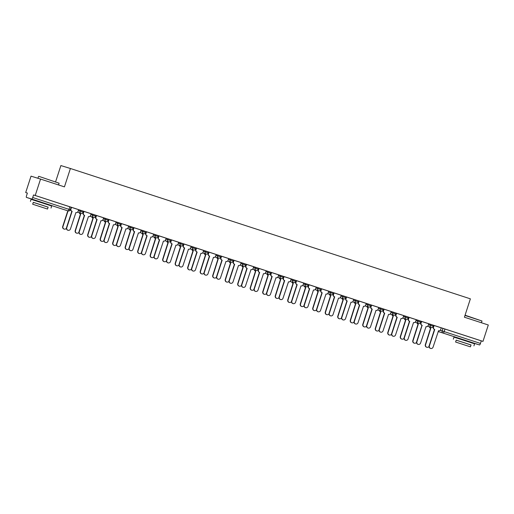 <?xml version="1.0" encoding="UTF-8"?>
<svg xmlns="http://www.w3.org/2000/svg" width="514" height="514" viewBox="0 0 514 514"><rect width="100%" height="100%" fill="white"/><g stroke="black" fill="none" stroke-linecap="round" stroke-linejoin="round"><path stroke-width="0.77" d="M83.576 211.273L80.37 210.232L80.075 211.138L83.281 212.179A1.735 1.683 -72.9 0 1 81.141 213.304A1.735 1.683 107.1 0 1 80.075 211.138L78.321 210.599M96.079 215.347L92.873 214.306L92.578 215.212L95.784 216.253A1.735 1.683 -72.9 0 1 93.644 217.383A1.735 1.683 107.1 0 1 92.578 215.212L90.824 214.672M108.582 219.427L105.376 218.379L105.081 219.285L108.287 220.333A1.735 1.683 -72.9 0 1 106.147 221.457A1.735 1.683 107.1 0 1 105.081 219.285L103.327 218.746M121.086 223.5L117.879 222.453L117.584 223.359L120.79 224.406A1.735 1.683 -72.9 0 1 118.657 225.53A1.735 1.683 107.1 0 1 117.584 223.359L115.83 222.819M133.589 227.573L130.383 226.526L130.093 227.432L133.299 228.479A1.735 1.683 -72.9 0 1 131.16 229.604A1.735 1.683 107.1 0 1 130.093 227.432L128.339 226.892M146.098 231.647L142.892 230.606L142.596 231.512L145.803 232.553A1.735 1.683 -72.9 0 1 143.663 233.677A1.735 1.683 107.1 0 1 142.596 231.512L140.842 230.972M158.601 235.72L155.395 234.68L155.1 235.585L158.306 236.626A1.735 1.683 -72.9 0 1 156.166 237.757A1.735 1.683 107.1 0 1 155.1 235.585L153.345 235.046M171.104 239.8L167.898 238.753L167.603 239.659L170.809 240.706A1.735 1.683 -72.9 0 1 168.669 241.831A1.735 1.683 107.1 0 1 167.603 239.659L165.849 239.119M183.607 243.874L180.401 242.826L180.106 243.732L183.312 244.78A1.735 1.683 -72.9 0 1 181.179 245.904A1.735 1.735 0 0 0 183.357 244.792L183.652 243.887M196.11 247.947L192.904 246.9L192.615 247.806L195.821 248.853A1.735 1.683 -72.9 0 1 193.682 249.977A1.735 1.683 107.1 0 1 192.615 247.806L190.861 247.266M208.62 252.021L205.414 250.98L205.118 251.886L208.324 252.927A1.735 1.683 -72.9 0 1 206.185 254.051A1.735 1.683 107.1 0 1 205.118 251.886L203.364 251.34M221.123 256.094L217.917 255.053L217.621 255.959L220.827 257A1.735 1.683 -72.9 0 1 218.688 258.131A1.735 1.683 107.1 0 1 217.621 255.959L215.867 255.419M233.626 260.174L230.42 259.127L230.124 260.033L233.33 261.08A1.735 1.683 -72.9 0 1 231.191 262.204A1.735 1.735 0 0 0 233.375 261.093L233.671 260.187M246.129 264.247L242.923 263.2L242.627 264.106L245.833 265.153A1.735 1.683 -72.9 0 1 243.7 266.278A1.735 1.683 107.1 0 1 242.627 264.106L240.873 263.566M258.632 268.321L255.426 267.274L255.137 268.179L258.343 269.227A1.735 1.683 -72.9 0 1 256.203 270.351A1.735 1.683 107.1 0 1 255.137 268.179L253.376 267.64M271.141 272.394L267.935 271.353L267.64 272.259L270.846 273.3A1.735 1.683 -72.9 0 1 268.706 274.425A1.735 1.683 107.1 0 1 267.64 272.259L265.886 271.713M283.644 276.468L280.438 275.427L280.143 276.333L283.349 277.374A1.735 1.683 -72.9 0 1 281.209 278.504A1.735 1.683 107.1 0 1 280.143 276.333L278.389 275.793M296.148 280.548L292.941 279.5L292.646 280.406L295.852 281.454A1.735 1.683 -72.9 0 1 293.712 282.578A1.735 1.683 107.1 0 1 292.646 280.406L290.892 279.867M308.651 284.621L305.444 283.574L305.149 284.48L308.355 285.527A1.735 1.683 -72.9 0 1 306.222 286.651A1.735 1.683 107.1 0 1 305.149 284.48L303.395 283.94M321.154 288.695L317.948 287.647L317.658 288.553L320.864 289.6A1.735 1.683 -72.9 0 1 318.725 290.725A1.735 1.683 107.1 0 1 317.658 288.553L315.898 288.013M333.663 292.768L330.457 291.727L330.161 292.633L333.368 293.674A1.735 1.683 -72.9 0 1 331.228 294.798A1.735 1.735 0 0 0 333.413 293.687L333.708 292.781M346.166 296.841L342.96 295.801L342.665 296.707L345.871 297.747A1.735 1.683 -72.9 0 1 343.731 298.878A1.735 1.683 107.1 0 1 342.665 296.707L340.911 296.167M358.669 300.921L355.463 299.874L355.168 300.78L358.374 301.827A1.735 1.683 -72.9 0 1 356.234 302.952A1.735 1.683 107.1 0 1 355.168 300.78L353.414 300.24M371.172 304.995L367.966 303.947L367.671 304.853L370.877 305.901A1.735 1.683 -72.9 0 1 368.737 307.025A1.735 1.683 107.1 0 1 367.671 304.853L365.917 304.314M383.675 309.068L380.469 308.021L380.174 308.927L383.386 309.974A1.735 1.683 -72.9 0 1 381.247 311.099A1.735 1.735 0 0 0 383.425 309.987L383.72 309.081M396.185 313.142L392.979 312.101L392.683 313.007L395.889 314.048A1.735 1.683 -72.9 0 1 393.75 315.172A1.735 1.683 107.1 0 1 392.683 313.007L390.929 312.461M408.688 317.215L405.482 316.174L405.186 317.08L408.392 318.121A1.735 1.683 -72.9 0 1 406.253 319.252A1.735 1.683 107.1 0 1 405.186 317.08L403.432 316.54M421.191 321.295L417.985 320.248L417.689 321.154L420.895 322.201A1.735 1.683 -72.9 0 1 418.756 323.325A1.735 1.683 107.1 0 1 417.689 321.154L415.935 320.614M433.694 325.368L430.488 324.321L430.192 325.227L433.398 326.274A1.735 1.683 -72.9 0 1 431.259 327.399A1.735 1.683 107.1 0 1 430.192 325.227L428.438 324.687M470.021 341.906L458.809 338.289M46.999 204.469L47.127 204.077L47.943 204.354L35.916 200.454M40.548 179.084L64.436 186.871L70.405 168.496L470.381 298.84L464.412 317.209L488.3 324.996L482.974 341.386L35.222 195.481L40.548 179.084L31.026 176.154L25.7 192.551L27.377 193.097M55.621 181.77L60.883 165.566L70.405 168.496M25.7 192.551L27.383 193.065L26.555 195.622A1.735 0.398 -72 0 0 26.4 197.389L31.791 199.047A1.735 0.398 -72 0 0 32.71 197.517L70.238 209.757M35.222 195.481L33.538 194.96L32.71 197.517M26.4 197.389L35.903 200.486L26.4 197.389M441.237 327.855L442.991 328.395L442.162 330.952L480.455 343.423A1.735 0.398 108 0 1 479.543 344.952L474.152 343.294A1.735 0.398 108 0 1 474.146 343.294M480.455 343.423L481.29 340.866L482.974 341.386M434.092 325.51L433.302 327.167A1.735 1.683 -72.9 0 0 434.369 329.339L434.735 329.455L429.383 345.928A1.992 1.94 107.1 0 0 430.642 348.434A1.992 1.94 107.1 0 0 433.071 347.13L438.545 330.695A1.735 1.683 107.1 0 0 440.684 329.57L441.243 327.836L434.092 325.51L433.546 327.245A1.735 1.683 107.1 0 0 434.613 329.416L434.735 329.455M421.608 321.436L421.043 323.171A1.735 1.683 107.1 0 0 422.11 325.336L416.88 341.855A1.992 1.94 107.1 0 0 418.133 344.361A1.992 1.94 107.1 0 0 420.568 343.056L426.042 326.621A1.735 1.683 107.1 0 0 428.175 325.497L428.798 323.781L421.358 321.366M416.237 319.689L408.797 317.267L408.289 319.021A1.735 1.683 -72.9 0 0 409.362 321.186L409.729 321.301L404.377 337.782A1.992 1.94 107.1 0 0 405.63 340.287A1.992 1.94 107.1 0 0 408.058 338.983L413.532 322.541A1.735 1.683 107.1 0 0 415.672 321.417L416.237 319.689M403.734 315.615L396.288 313.193L395.786 314.941A1.735 1.683 -72.9 0 0 396.853 317.112L397.226 317.228L391.867 333.708A1.992 1.94 107.1 0 0 393.126 336.214A1.992 1.94 107.1 0 0 395.555 334.91L401.029 318.468A1.735 1.683 107.1 0 0 403.169 317.344L403.734 315.615M392.979 312.101L383.842 309.139M378.722 307.468L371.281 305.046L370.78 306.794A1.735 1.683 -72.9 0 0 371.847 308.965L372.213 309.081L366.861 325.555A1.992 1.94 107.1 0 0 368.12 328.06A1.992 1.94 107.1 0 0 370.549 326.756L376.023 310.321A1.735 1.683 107.1 0 0 378.163 309.197L378.722 307.462L380.469 308.021M366.219 303.388L358.778 300.973L358.277 302.72A1.735 1.683 -72.9 0 0 359.344 304.892L359.71 305.008L354.358 321.481A1.992 1.94 107.1 0 0 355.611 323.987A1.992 1.94 107.1 0 0 358.046 322.683L363.52 306.248A1.735 1.683 107.1 0 0 365.653 305.123L366.219 303.388M353.716 299.315L346.275 296.893L345.768 298.647A1.735 1.683 -72.9 0 0 346.841 300.812L347.207 300.928L341.855 317.408A1.992 1.94 107.1 0 0 343.108 319.914A1.992 1.94 107.1 0 0 345.536 318.609L351.011 302.168A1.735 1.683 107.1 0 0 353.15 301.043L353.716 299.315M341.212 295.242L333.772 292.819L333.265 294.567A1.735 1.683 -72.9 0 0 334.331 296.739L334.704 296.854L329.346 313.334A1.992 1.94 107.1 0 0 330.605 315.84A1.992 1.94 107.1 0 0 333.033 314.536L338.508 298.094A1.735 1.683 107.1 0 0 340.647 296.97L341.212 295.242M328.703 291.168L321.263 288.746L320.762 290.494A1.735 1.683 -72.9 0 0 321.828 292.665L322.194 292.781L316.842 309.261A1.992 1.94 107.1 0 0 318.102 311.76A1.992 1.94 107.1 0 0 320.53 310.462L326.004 294.021A1.735 1.683 107.1 0 0 328.144 292.896L328.703 291.168L330.457 291.727M316.2 287.095L308.76 284.672L308.259 286.42A1.735 1.683 -72.9 0 0 309.325 288.592L309.691 288.707L304.339 305.181A1.992 1.94 107.1 0 0 305.599 307.687A1.992 1.94 107.1 0 0 308.027 306.383L313.501 289.947A1.735 1.683 107.1 0 0 315.641 288.823L316.2 287.088L317.948 287.647M303.697 283.015L296.257 280.599L295.756 282.347A1.735 1.683 -72.9 0 0 296.822 284.518L297.188 284.634L291.836 301.108A1.992 1.94 107.1 0 0 293.089 303.613A1.992 1.94 107.1 0 0 295.524 302.309L300.998 285.874A1.735 1.683 107.1 0 0 303.132 284.75L303.697 283.015M291.194 278.941L283.754 276.519L283.246 278.273A1.735 1.683 -72.9 0 0 284.319 280.438L284.685 280.554L279.333 297.034A1.992 1.94 107.1 0 0 280.586 299.54A1.992 1.94 107.1 0 0 283.015 298.236L288.489 281.8A1.735 1.683 107.1 0 0 290.628 280.67L291.194 278.941M278.691 274.868L271.251 272.446L270.743 274.193A1.735 1.683 -72.9 0 0 271.81 276.365L272.182 276.481L266.824 292.961A1.992 1.94 107.1 0 0 268.083 295.466A1.992 1.94 107.1 0 0 270.512 294.162L275.986 277.721A1.735 1.683 107.1 0 0 278.125 276.596L278.691 274.868M266.181 270.794L258.741 268.372L258.24 270.12A1.735 1.683 -72.9 0 0 259.307 272.291L259.673 272.407L254.321 288.887A1.992 1.94 107.1 0 0 255.58 291.387A1.992 1.94 107.1 0 0 258.009 290.089L263.483 273.647A1.735 1.683 107.1 0 0 265.622 272.523L266.181 270.794M253.678 266.721L246.238 264.299L245.737 266.046A1.735 1.683 -72.9 0 0 246.804 268.218L247.17 268.334L241.818 284.807A1.992 1.94 107.1 0 0 243.077 287.313A1.992 1.94 107.1 0 0 245.506 286.009L250.98 269.574A1.735 1.683 107.1 0 0 253.119 268.449L253.678 266.715M241.175 262.641L233.735 260.225L233.234 261.973A1.735 1.683 -72.9 0 0 234.3 264.145L234.667 264.26L229.315 280.734A1.992 1.94 107.1 0 0 230.568 283.24A1.992 1.94 107.1 0 0 233.003 281.935L238.477 265.5A1.735 1.683 107.1 0 0 240.616 264.376L241.175 262.641L242.923 263.2M228.672 258.568L221.232 256.145L220.724 257.899A1.735 1.683 -72.9 0 0 221.797 260.065L222.164 260.18L216.812 276.661A1.992 1.94 107.1 0 0 218.064 279.166A1.992 1.94 107.1 0 0 220.493 277.862L225.967 261.427A1.735 1.683 107.1 0 0 228.107 260.296L228.672 258.568L230.42 259.127M216.169 254.494L208.729 252.072L208.221 253.826A1.735 1.683 -72.9 0 0 209.288 255.991L209.661 256.107L204.302 272.587A1.992 1.94 107.1 0 0 205.561 275.093A1.992 1.94 107.1 0 0 207.99 273.789L213.464 257.347A1.735 1.683 107.1 0 0 215.604 256.223L216.169 254.494M203.66 250.421L196.219 247.999L195.718 249.746A1.735 1.683 -72.9 0 0 196.785 251.918L197.151 252.033L191.799 268.514A1.992 1.94 107.1 0 0 193.058 271.013A1.992 1.94 107.1 0 0 195.487 269.715L200.961 253.273A1.735 1.683 107.1 0 0 203.101 252.149L203.66 250.421M191.157 246.347L183.716 243.925L183.215 245.673A1.735 1.683 -72.9 0 0 184.282 247.844L184.648 247.96L179.296 264.434A1.992 1.94 107.1 0 0 180.555 266.939A1.992 1.94 107.1 0 0 182.984 265.635L188.458 249.2A1.735 1.683 107.1 0 0 190.598 248.076L191.157 246.341M178.654 242.267L171.213 239.852L170.712 241.599A1.735 1.683 -72.9 0 0 171.779 243.771L172.145 243.887L166.793 260.36A1.992 1.94 107.1 0 0 168.046 262.866A1.992 1.94 107.1 0 0 170.481 261.562L175.955 245.127A1.735 1.683 107.1 0 0 178.095 244.002L178.654 242.267M166.15 238.194L158.71 235.778L158.203 237.526A1.735 1.683 -72.9 0 0 159.276 239.691L159.642 239.807L154.29 256.287A1.992 1.94 107.1 0 0 155.543 258.793A1.992 1.94 107.1 0 0 157.978 257.488L163.446 241.053A1.735 1.683 107.1 0 0 165.585 239.922L166.15 238.194L167.898 238.753M153.647 234.121L146.207 231.698L145.7 233.452A1.735 1.683 -72.9 0 0 146.766 235.618L147.139 235.733L141.78 252.213A1.992 1.94 107.1 0 0 143.04 254.719A1.992 1.94 107.1 0 0 145.468 253.415L150.943 236.973A1.735 1.683 107.1 0 0 153.082 235.849L153.647 234.121L155.395 234.68M141.138 230.047L133.698 227.625L133.197 229.372A1.735 1.683 -72.9 0 0 134.263 231.544L134.636 231.66L129.277 248.14A1.992 1.94 107.1 0 0 130.537 250.639A1.992 1.94 107.1 0 0 132.965 249.341L138.439 232.9A1.735 1.683 107.1 0 0 140.579 231.775L141.138 230.047L142.892 230.606M128.635 225.974L121.195 223.551L120.694 225.299A1.735 1.683 -72.9 0 0 121.76 227.471L122.126 227.586L116.774 244.06A1.992 1.94 107.1 0 0 118.034 246.566A1.992 1.94 107.1 0 0 120.462 245.262L125.936 228.826A1.735 1.683 107.1 0 0 128.076 227.702L128.635 225.974M116.132 221.894L108.692 219.478L108.191 221.226A1.735 1.683 -72.9 0 0 109.257 223.397L109.623 223.513L104.271 239.987A1.992 1.94 107.1 0 0 105.524 242.492A1.992 1.94 107.1 0 0 107.959 241.188L113.433 224.753A1.735 1.683 107.1 0 0 115.573 223.629L116.132 221.894M103.629 217.82L96.189 215.405L95.681 217.152A1.735 1.683 -72.9 0 0 96.754 219.324L97.12 219.433L91.768 235.913A1.992 1.94 107.1 0 0 93.021 238.419A1.992 1.94 107.1 0 0 95.456 237.115L100.93 220.679A1.735 1.683 107.1 0 0 103.063 219.549L103.629 217.82M91.126 213.747L83.686 211.325L83.178 213.079A1.735 1.683 -72.9 0 0 84.245 215.244L84.617 215.36L79.259 231.84A1.992 1.94 107.1 0 0 80.518 234.345A1.992 1.94 107.1 0 0 82.947 233.041L88.421 216.6A1.735 1.683 107.1 0 0 90.56 215.475L91.126 213.747M78.616 209.673L71.176 207.251L70.675 208.999A1.735 1.683 -72.9 0 0 71.742 211.17L72.114 211.286L66.756 227.766A1.992 1.94 107.1 0 0 68.015 230.272A1.992 1.94 107.1 0 0 70.444 228.968L75.918 212.526A1.735 1.683 107.1 0 0 78.057 211.402L78.616 209.673L80.37 210.232M91.119 213.766L92.873 214.306M103.622 217.84L105.376 218.379M116.125 221.913L117.879 222.453M128.628 225.987L130.383 226.526M178.647 242.287L180.401 242.826M191.15 246.36L192.904 246.9M203.66 250.434L205.414 250.98M216.163 254.514L217.917 255.053M253.672 266.734L255.426 267.274M266.181 270.807L267.935 271.353M278.684 274.887L280.438 275.427M291.187 278.961L292.941 279.5M303.69 283.034L305.444 283.574M341.206 295.261L342.96 295.801M353.709 299.334L355.463 299.874M366.212 303.408L367.966 303.947M403.728 315.635L405.482 316.174M416.231 319.708L417.985 320.248M428.734 323.781L430.488 324.321M33.538 194.96L71.067 207.2M481.29 340.866L442.991 328.395M430.642 348.434L430.391 348.357A1.992 1.94 -72.9 0 1 429.132 345.851L434.491 329.378M429.678 326.91A1.735 1.683 107.1 0 0 430.809 328.24L425.573 344.759A1.992 1.94 107.1 0 0 429.036 346.436M426.832 347.265L426.581 347.188A1.992 1.94 -72.9 0 1 425.329 344.682L430.559 328.163A1.735 1.683 -72.9 0 1 429.428 326.833M422.232 325.381L421.865 325.266A1.735 1.683 -72.9 0 1 420.799 323.094L421.358 321.359M418.133 344.361L417.888 344.284A1.992 1.94 -72.9 0 1 416.629 341.778L421.981 325.304M409.099 317.363L408.54 319.098A1.735 1.683 107.1 0 0 409.607 321.263L409.729 321.301M405.63 340.287L405.385 340.21A1.992 1.94 -72.9 0 1 404.126 337.704L409.478 321.224M417.169 322.837A1.735 1.683 107.1 0 0 418.3 324.167L413.07 340.679A1.992 1.94 107.1 0 0 416.533 342.356M414.329 343.185L414.078 343.108A1.992 1.94 -72.9 0 1 412.819 340.609L418.055 324.09A1.735 1.683 -72.9 0 1 416.925 322.76M404.666 318.764A1.735 1.683 107.1 0 0 405.797 320.093L400.567 336.606A1.992 1.94 107.1 0 0 404.03 338.283M401.819 339.111L401.575 339.034A1.992 1.94 -72.9 0 1 400.316 336.529L405.552 320.016A1.735 1.683 -72.9 0 1 404.422 318.686M465.067 315.204L482.003 321.012L464.984 315.448M471.023 344.978L456.194 340.165M473.921 345.89L474.589 343.834L466.667 341.219L453.99 337.139L453.322 339.201M455.59 342.028L456.207 340.139L465.331 343.076L471.036 344.952L470.419 346.847L455.59 342.028L470.419 346.847M461.9 344.097L467.785 345.993L461.9 344.097M38.833 176.341L59.097 183.202L38.833 176.341M48.123 207.174L33.294 202.355M51.014 208.08L51.683 206.024L43.767 203.409L31.091 199.329L30.416 201.392M32.684 204.225L33.301 202.33L42.431 205.266L48.13 207.148L47.519 209.044L32.684 204.225L47.519 209.044M39 206.294L44.879 208.183L39 206.294M396.596 313.289L396.037 315.018A1.735 1.683 107.1 0 0 397.104 317.189L397.226 317.228M393.126 336.214L392.876 336.137A1.992 1.94 -72.9 0 1 391.623 333.631L396.975 317.151M384.093 309.216L383.534 310.944A1.735 1.683 107.1 0 0 384.601 313.116L384.35 313.039A1.735 1.683 -72.9 0 1 383.283 310.867L383.849 309.139M384.716 313.154L379.364 329.635A1.992 1.94 107.1 0 0 380.623 332.134L380.373 332.063A1.992 1.94 -72.9 0 1 379.12 329.558L384.472 313.077M380.623 332.134A1.992 1.94 107.1 0 0 383.052 330.836L388.526 314.395A1.735 1.683 107.1 0 0 390.666 313.27L391.225 311.542M371.59 305.143L371.024 306.871A1.735 1.683 107.1 0 0 372.097 309.042L372.213 309.081M368.12 328.06L367.87 327.983A1.992 1.94 -72.9 0 1 366.611 325.478L371.969 309.004M392.163 314.684A1.735 1.683 107.1 0 0 393.294 316.014L388.064 332.532A1.992 1.94 107.1 0 0 391.52 334.209M389.316 335.038L389.072 334.961A1.992 1.94 -72.9 0 1 387.813 332.455L393.049 315.943A1.735 1.683 -72.9 0 1 391.919 314.607M379.66 310.61A1.735 1.683 107.1 0 0 380.79 311.94L375.554 328.459A1.992 1.94 107.1 0 0 379.017 330.136M376.813 330.965L376.563 330.887A1.992 1.94 -72.9 0 1 375.31 328.382L380.54 311.863A1.735 1.683 -72.9 0 1 379.409 310.533M367.157 306.537A1.735 1.683 107.1 0 0 368.287 307.867L363.051 324.385A1.992 1.94 107.1 0 0 366.514 326.062M364.31 326.891L364.06 326.814A1.992 1.94 -72.9 0 1 362.807 324.308L368.037 307.79A1.735 1.683 -72.9 0 1 366.906 306.46M354.654 302.463A1.735 1.683 107.1 0 0 355.778 303.793L350.548 320.312A1.992 1.94 107.1 0 0 354.011 321.982M351.807 322.811L351.557 322.734A1.992 1.94 -72.9 0 1 350.297 320.235L355.534 303.716A1.735 1.683 -72.9 0 1 354.403 302.386M342.144 298.39A1.735 1.683 107.1 0 0 343.275 299.72L338.045 316.232A1.992 1.94 107.1 0 0 341.508 317.909M339.298 318.738L339.054 318.661A1.992 1.94 -72.9 0 1 337.794 316.155L343.031 299.643A1.735 1.683 -72.9 0 1 341.9 298.313M329.641 294.31A1.735 1.683 107.1 0 0 330.772 295.64L325.542 312.159A1.992 1.94 107.1 0 0 328.999 313.836M326.795 314.664L326.551 314.587A1.992 1.94 -72.9 0 1 325.291 312.082L330.528 295.569A1.735 1.683 -72.9 0 1 329.397 294.233M317.138 290.237A1.735 1.683 107.1 0 0 318.269 291.566L313.032 308.085A1.992 1.94 107.1 0 0 316.495 309.762M314.292 310.591L314.041 310.514A1.992 1.94 -72.9 0 1 312.788 308.008L318.018 291.489A1.735 1.683 -72.9 0 1 316.887 290.159M304.635 286.163A1.735 1.683 107.1 0 0 305.766 287.493L300.529 304.012A1.992 1.94 107.1 0 0 303.992 305.689M301.789 306.517L301.538 306.44A1.992 1.94 -72.9 0 1 300.285 303.935L305.515 287.416A1.735 1.683 -72.9 0 1 304.384 286.086M292.132 282.09A1.735 1.683 107.1 0 0 293.263 283.42L288.026 299.938A1.992 1.94 107.1 0 0 291.489 301.609M289.286 302.438L289.035 302.367A1.992 1.94 -72.9 0 1 287.776 299.861L293.012 283.342A1.735 1.683 -72.9 0 1 291.881 282.013M279.622 278.016A1.735 1.683 107.1 0 0 280.753 279.346L275.523 295.858A1.992 1.94 107.1 0 0 278.986 297.535M276.776 298.364L276.532 298.287A1.992 1.94 -72.9 0 1 275.273 295.781L280.509 279.269A1.735 1.683 -72.9 0 1 279.378 277.939M267.119 273.936A1.735 1.683 107.1 0 0 268.25 275.266L263.02 291.785A1.992 1.94 107.1 0 0 266.477 293.462M264.273 294.291L264.029 294.214A1.992 1.94 -72.9 0 1 262.77 291.708L268.006 275.196A1.735 1.683 -72.9 0 1 266.875 273.859M254.616 269.863A1.735 1.683 107.1 0 0 255.747 271.193L250.511 287.712A1.992 1.94 107.1 0 0 253.974 289.388M251.77 290.217L251.519 290.14A1.992 1.94 -72.9 0 1 250.267 287.634L255.497 271.116A1.735 1.683 -72.9 0 1 254.366 269.786M242.113 265.789A1.735 1.683 107.1 0 0 243.244 267.119L238.008 283.638A1.992 1.94 107.1 0 0 241.471 285.315M239.267 286.144L239.016 286.067A1.992 1.94 -72.9 0 1 237.764 283.561L242.993 267.042A1.735 1.683 -72.9 0 1 241.863 265.712M229.61 261.716A1.735 1.683 107.1 0 0 230.741 263.046L225.505 279.565A1.992 1.94 107.1 0 0 228.968 281.235M226.764 282.064L226.513 281.993A1.992 1.94 -72.9 0 1 225.254 279.487L230.49 262.969A1.735 1.683 -72.9 0 1 229.36 261.639M217.101 257.642A1.735 1.683 107.1 0 0 218.232 258.972L213.002 275.485A1.992 1.94 107.1 0 0 216.465 277.162M214.254 277.99L214.01 277.913A1.992 1.94 -72.9 0 1 212.751 275.408L217.987 258.895A1.735 1.683 -72.9 0 1 216.857 257.565M204.598 253.563A1.735 1.683 107.1 0 0 205.728 254.893L200.499 271.411A1.992 1.94 107.1 0 0 203.955 273.088M201.751 273.917L201.507 273.84A1.992 1.94 -72.9 0 1 200.248 271.334L205.484 254.822A1.735 1.683 -72.9 0 1 204.354 253.492M192.095 249.489A1.735 1.683 107.1 0 0 193.225 250.819L187.989 267.338A1.992 1.94 107.1 0 0 191.452 269.015M189.248 269.844L188.998 269.766A1.992 1.94 -72.9 0 1 187.745 267.261L192.975 250.742A1.735 1.683 -72.9 0 1 191.844 249.412M179.592 245.416A1.735 1.683 107.1 0 0 180.722 246.746L175.486 263.264A1.992 1.94 107.1 0 0 178.949 264.941M176.745 265.77L176.495 265.693A1.992 1.94 -72.9 0 1 175.242 263.187L180.472 246.669A1.735 1.683 -72.9 0 1 179.341 245.339M167.089 241.342A1.735 1.683 107.1 0 0 168.219 242.672L162.983 259.191A1.992 1.94 107.1 0 0 166.446 260.861M164.242 261.69L163.992 261.62A1.992 1.94 -72.9 0 1 162.732 259.114L167.969 242.595A1.735 1.683 -72.9 0 1 166.838 241.265M359.087 301.063L358.521 302.797A1.735 1.683 107.1 0 0 359.588 304.963L359.71 305.008M355.611 323.987L355.367 323.91A1.992 1.94 -72.9 0 1 354.107 321.404L359.466 304.93M346.577 296.989L346.018 298.724A1.735 1.683 107.1 0 0 347.085 300.889L347.207 300.928M343.108 319.914L342.864 319.837A1.992 1.94 -72.9 0 1 341.604 317.331L346.956 300.857M334.074 292.916L333.515 294.644A1.735 1.683 107.1 0 0 334.582 296.816L334.704 296.854M330.605 315.84L330.354 315.763A1.992 1.94 -72.9 0 1 329.101 313.257L334.453 296.777M321.571 288.842L321.012 290.571A1.735 1.683 107.1 0 0 322.079 292.742L322.194 292.781M318.102 311.76L317.851 311.69A1.992 1.94 -72.9 0 1 316.598 309.184L321.95 292.704M309.068 284.769L308.503 286.497A1.735 1.683 107.1 0 0 309.576 288.669L309.691 288.707M305.599 307.687L305.348 307.61A1.992 1.94 -72.9 0 1 304.089 305.11L309.447 288.63M296.565 280.689L296 282.424A1.735 1.683 107.1 0 0 297.066 284.595L297.188 284.634M293.089 303.613L292.845 303.536A1.992 1.94 -72.9 0 1 291.586 301.031L296.944 284.557M284.056 276.616L283.497 278.35A1.735 1.683 107.1 0 0 284.563 280.515L284.685 280.554M280.586 299.54L280.342 299.463A1.992 1.94 -72.9 0 1 279.083 296.957L284.435 280.483M271.553 272.542L270.994 274.27A1.735 1.683 107.1 0 0 272.06 276.442L272.182 276.481M268.083 295.466L267.833 295.389A1.992 1.94 -72.9 0 1 266.58 292.884L271.932 276.403M259.05 268.469L258.491 270.197A1.735 1.683 107.1 0 0 259.557 272.369L259.673 272.407M255.58 291.387L255.329 291.316A1.992 1.94 -72.9 0 1 254.077 288.81L259.429 272.33M246.547 264.395L245.981 266.123A1.735 1.683 107.1 0 0 247.054 268.295L247.17 268.334M243.077 287.313L242.826 287.236A1.992 1.94 -72.9 0 1 241.567 284.737L246.926 268.257M234.043 260.315L233.478 262.05A1.735 1.683 107.1 0 0 234.545 264.222L234.667 264.26M230.568 283.24L230.323 283.163A1.992 1.94 -72.9 0 1 229.064 280.657L234.423 264.183M221.534 256.242L220.975 257.977A1.735 1.683 107.1 0 0 222.042 260.142L222.164 260.18M218.064 279.166L217.82 279.089A1.992 1.94 -72.9 0 1 216.561 276.583L221.913 260.11M209.031 252.168L208.472 253.897A1.735 1.683 107.1 0 0 209.539 256.068L209.661 256.107M205.561 275.093L205.317 275.016A1.992 1.94 -72.9 0 1 204.058 272.51L209.41 256.03M196.528 248.095L195.969 249.823A1.735 1.683 107.1 0 0 197.035 251.995L197.151 252.033M193.058 271.013L192.808 270.942A1.992 1.94 -72.9 0 1 191.555 268.436L196.907 251.956M184.025 244.022L183.459 245.75A1.735 1.683 107.1 0 0 184.532 247.921L184.648 247.96M180.555 266.939L180.305 266.862A1.992 1.94 -72.9 0 1 179.045 264.363L184.404 247.883M171.522 239.942L170.956 241.676A1.735 1.683 107.1 0 0 172.023 243.848L172.145 243.887M168.046 262.866L167.802 262.789A1.992 1.94 -72.9 0 1 166.542 260.283L171.901 243.809M159.019 235.868L158.453 237.603A1.735 1.683 107.1 0 0 159.52 239.768L159.642 239.807M155.543 258.793L155.299 258.715A1.992 1.94 -72.9 0 1 154.039 256.21L159.391 239.736M146.509 231.795L145.95 233.523A1.735 1.683 107.1 0 0 147.017 235.695L147.139 235.733M143.04 254.719L142.796 254.642A1.992 1.94 -72.9 0 1 141.536 252.136L146.888 235.656M134.006 227.721L133.447 229.45A1.735 1.683 107.1 0 0 134.514 231.621L134.636 231.66M130.537 250.639L130.286 250.569A1.992 1.94 -72.9 0 1 129.033 248.063L134.385 231.583M121.503 223.648L120.938 225.376A1.735 1.683 107.1 0 0 122.011 227.548L122.126 227.586M118.034 246.566L117.783 246.489A1.992 1.94 -72.9 0 1 116.53 243.989L121.882 227.509M154.579 237.269A1.735 1.683 107.1 0 0 155.71 238.599L150.48 255.111A1.992 1.94 107.1 0 0 153.943 256.788M151.733 257.617L151.489 257.54A1.992 1.94 -72.9 0 1 150.229 255.034L155.466 238.522A1.735 1.683 -72.9 0 1 154.335 237.192M142.076 233.189A1.735 1.683 107.1 0 0 143.207 234.525L137.977 251.038A1.992 1.94 107.1 0 0 141.434 252.715M139.23 253.543L138.986 253.466A1.992 1.94 -72.9 0 1 137.726 250.96L142.963 234.448A1.735 1.683 -72.9 0 1 141.832 233.118M129.573 229.115A1.735 1.683 107.1 0 0 130.704 230.445L125.467 246.964A1.992 1.94 107.1 0 0 128.93 248.641M126.727 249.47L126.476 249.393A1.992 1.94 -72.9 0 1 125.223 246.887L130.453 230.368A1.735 1.683 -72.9 0 1 129.322 229.038M117.07 225.042A1.735 1.683 107.1 0 0 118.201 226.372L112.964 242.891A1.992 1.94 107.1 0 0 116.427 244.568M114.224 245.396L113.973 245.319A1.992 1.94 -72.9 0 1 112.72 242.814L117.95 226.295A1.735 1.683 -72.9 0 1 116.819 224.965M109 219.568L108.435 221.303A1.735 1.683 107.1 0 0 109.501 223.474L109.623 223.513M105.524 242.492L105.28 242.415A1.992 1.94 -72.9 0 1 104.021 239.909L109.379 223.436M104.567 220.969A1.735 1.683 107.1 0 0 105.698 222.299L100.461 238.817A1.992 1.94 107.1 0 0 103.924 240.488M101.721 241.317L101.47 241.246A1.992 1.94 -72.9 0 1 100.211 238.74L105.447 222.221A1.735 1.683 -72.9 0 1 104.316 220.892M96.497 215.494L95.932 217.229A1.735 1.683 107.1 0 0 96.998 219.394L97.12 219.433M93.021 238.419L92.777 238.342A1.992 1.94 -72.9 0 1 91.518 235.836L96.87 219.362M92.057 216.895A1.735 1.683 107.1 0 0 93.188 218.225L87.958 234.737A1.992 1.94 107.1 0 0 91.421 236.414M89.211 237.243L88.967 237.166A1.992 1.94 -72.9 0 1 87.708 234.667L92.944 218.148A1.735 1.683 -72.9 0 1 91.813 216.818M83.988 211.421L83.429 213.149A1.735 1.683 107.1 0 0 84.495 215.321L84.617 215.36M80.518 234.345L80.274 234.268A1.992 1.94 -72.9 0 1 79.015 231.763L84.367 215.282M79.554 212.815A1.735 1.683 107.1 0 0 80.685 214.152L75.455 230.664A1.992 1.94 107.1 0 0 78.912 232.341M76.708 233.17L76.464 233.093A1.992 1.94 -72.9 0 1 75.205 230.587L80.441 214.075A1.735 1.683 -72.9 0 1 79.31 212.745M71.485 207.348L70.926 209.076A1.735 1.683 107.1 0 0 71.992 211.248L72.114 211.286M68.015 230.272L67.764 230.195A1.992 1.94 -72.9 0 1 66.512 227.689L71.864 211.209M68.06 210.868L62.946 226.59A1.992 1.94 107.1 0 0 66.409 228.267M64.205 229.096L63.961 229.019A1.992 1.94 -72.9 0 1 62.702 226.513L67.809 210.791M62.708 209.217A1.735 1.735 0 0 0 62.74 209.224A1.735 1.683 107.1 0 1 62.714 209.217L62.708 209.217A1.735 0.398 108 0 1 62.708 209.217L31.791 199.047M440.183 330.341L442.162 330.952A1.735 1.683 -72.9 0 0 443.229 333.123L438.134 331.549M470.008 341.945L474.152 343.294L470.008 341.945M479.543 344.952L443.229 333.123A1.735 0.398 -72 0 0 444.147 331.588L444.976 329.037M178.352 243.193L180.106 243.732A1.735 1.683 107.1 0 0 181.179 245.904L177.568 244.792M228.37 259.493L230.124 260.033A1.735 1.683 107.1 0 0 231.191 262.204L227.586 261.093M328.407 292.087L330.161 292.633A1.735 1.683 107.1 0 0 331.228 294.798L327.617 293.687M378.42 308.387L380.174 308.927A1.735 1.683 107.1 0 0 381.247 311.099L377.636 309.987M69.846 206.795L69.017 209.346A1.735 0.398 -72 0 1 68.099 210.881A1.735 1.683 107.1 0 0 68.124 210.888A1.735 1.735 0 0 0 70.283 209.77L71.112 207.213M68.124 210.888L62.74 209.224A1.735 1.683 107.1 0 0 62.759 209.237M83.621 211.286L83.326 212.192A1.735 1.735 0 0 1 81.167 213.316L77.53 212.192M96.124 215.36L95.829 216.266A1.735 1.735 0 0 1 93.67 217.39L90.034 216.272M108.627 219.439L108.332 220.345A1.735 1.735 0 0 1 106.173 221.463L102.543 220.345M121.131 223.513L120.835 224.419A1.735 1.735 0 0 1 118.676 225.537L115.046 224.419M133.634 227.586L133.344 228.492A1.735 1.735 0 0 1 131.186 229.61L127.549 228.492M146.143 231.66L145.847 232.566A1.735 1.735 0 0 1 143.689 233.69L140.052 232.566M158.646 235.733L158.351 236.639A1.735 1.735 0 0 1 156.192 237.764L152.555 236.646M171.149 239.813L170.854 240.719A1.735 1.735 0 0 1 168.695 241.837L165.065 240.719M196.155 247.96L195.866 248.866A1.735 1.735 0 0 1 193.707 249.984L190.071 248.866M208.665 252.033L208.369 252.939A1.735 1.735 0 0 1 206.21 254.064L202.574 252.939M221.168 256.107L220.872 257.013A1.735 1.735 0 0 1 218.713 258.137L215.077 257.019M246.174 264.26L245.878 265.166A1.735 1.735 0 0 1 243.72 266.284L240.089 265.166M258.677 268.334L258.388 269.24A1.735 1.735 0 0 1 256.229 270.358L252.592 269.24M271.186 272.407L270.891 273.313A1.735 1.735 0 0 1 268.732 274.437L265.096 273.313M283.689 276.481L283.394 277.387A1.735 1.735 0 0 1 281.235 278.511L277.599 277.387M296.192 280.56L295.897 281.466A1.735 1.735 0 0 1 293.738 282.584L290.102 281.466M308.696 284.634L308.4 285.54A1.735 1.735 0 0 1 306.241 286.658L302.611 285.54M321.199 288.707L320.903 289.613A1.735 1.735 0 0 1 318.751 290.731L315.114 289.613M346.211 296.854L345.916 297.76A1.735 1.735 0 0 1 343.757 298.885L340.12 297.76M358.714 300.934L358.419 301.84A1.735 1.735 0 0 1 356.26 302.958L352.623 301.84M371.217 305.008L370.922 305.914A1.735 1.735 0 0 1 368.763 307.031L365.133 305.914M396.223 313.154L395.934 314.06A1.735 1.735 0 0 1 393.775 315.185L390.139 314.06M408.733 317.228L408.437 318.134A1.735 1.735 0 0 1 406.278 319.258L402.642 318.134M421.236 321.308L420.94 322.214A1.735 1.735 0 0 1 418.781 323.332L415.145 322.214M433.739 325.381L433.443 326.287A1.735 1.735 0 0 1 431.285 327.405L427.654 326.287M458.694 338.636L458.822 338.244M469.899 342.273L470.027 341.881M481.438 322.753L482.003 321.012M37.927 178.281L38.505 176.508M35.794 200.826L35.922 200.434M58.532 184.95L59.097 183.202"/></g></svg>
